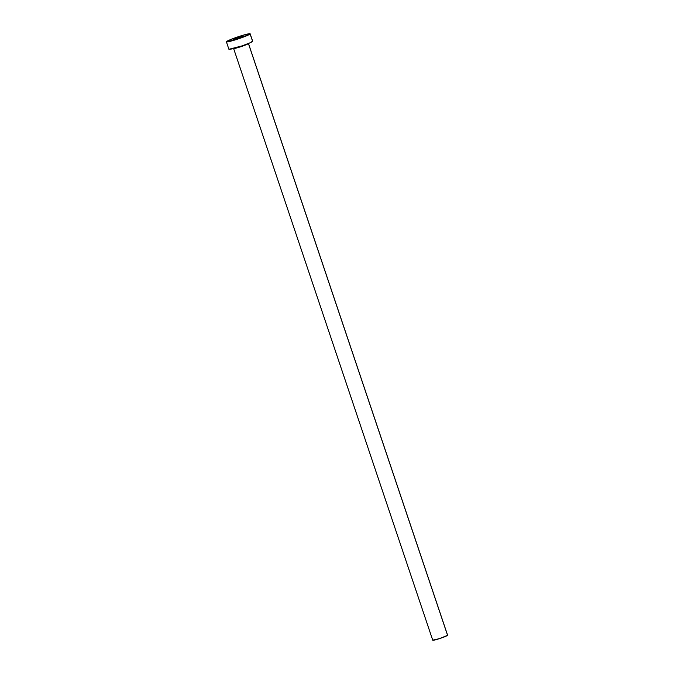 <?xml version="1.0" encoding="UTF-8"?>
<svg xmlns="http://www.w3.org/2000/svg" width="674" height="674" viewBox="0 0 674 674"><rect width="100%" height="100%" fill="white"/><g stroke="black" fill="none" stroke-linecap="round" stroke-linejoin="round"><path stroke-width="1.01" d="M233.474 39.378L243.112 36.194L235.209 38.502L233.659 39.488L237.821 38.41L243.095 36.253L233.474 39.378M248.428 43.557A7.844 0.64 161.4 0 1 240.896 46.683A7.844 0.64 161.4 0 1 233.608 48.486A7.844 0.64 161.4 0 0 240.989 46.649A7.844 0.64 161.4 0 0 248.428 43.557L447.578 635.321L248.428 43.557A7.844 0.64 161.4 0 0 248.462 43.481L447.603 635.228A7.844 0.64 -18.6 0 1 447.578 635.321L439.456 638.64L432.775 640.131M233.592 48.461L432.742 640.224A7.844 0.64 -18.6 0 0 439.92 638.489A7.844 0.64 -18.6 0 0 447.578 635.321L447.57 635.186M250.121 33.97A12.545 1.028 161.4 0 1 237.871 39.033A12.545 1.028 161.4 0 1 226.397 41.822A12.545 1.028 161.4 0 1 226.447 41.67A12.545 1.028 161.4 0 1 238.689 36.598A12.545 1.028 161.4 0 1 250.172 33.818A12.545 1.028 161.4 0 1 250.121 33.97L252.615 41.375L250.121 33.97L239.472 38.502L226.447 41.881L229.076 40.204L239.43 36.354L247.468 34.062L250.121 33.97M226.397 41.822L228.882 49.227A12.545 1.028 -18.6 0 0 240.365 46.447A12.545 1.028 -18.6 0 0 252.615 41.375A12.545 1.028 -18.6 0 0 252.666 41.224L250.172 33.818M252.607 41.165L249.987 42.833L241.966 45.908L228.941 49.286"/></g></svg>
